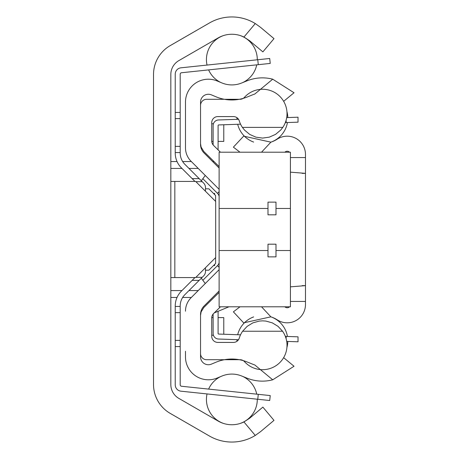 <?xml version="1.0" encoding="UTF-8"?>
<svg xmlns="http://www.w3.org/2000/svg" width="459" height="459" viewBox="0 0 459 459"><rect width="100%" height="100%" fill="white"/><g stroke="black" fill="none" stroke-linecap="round" stroke-linejoin="round"><path stroke-width="0.69" d="M260.643 431.575L273.994 420.369L262.875 407.116L249.524 418.321L243.947 421.947L255.273 435.442L260.643 431.575L255.273 435.442A44.775 44.775 0 0 1 209.476 436.05L170.186 413.364A33.323 33.323 0 0 1 153.524 384.51L153.524 74.49A33.323 33.323 0 0 1 170.186 45.636L209.476 22.95A44.775 44.775 0 0 1 255.273 23.558L260.643 27.425L255.273 23.558L243.947 37.053L249.524 40.679L262.875 51.884L273.994 38.631L260.643 27.425M243.947 37.053A27.477 27.477 0 0 0 218.128 37.936L178.838 60.617A16.019 16.019 0 0 0 170.828 74.49L170.828 384.51A16.019 16.019 0 0 0 178.838 398.383L218.128 421.064A27.477 27.477 0 0 0 243.947 421.947M170.828 277.563L195.654 277.563L215.684 257.533L215.684 201.467L195.654 181.437L170.828 181.437M273.994 38.631L262.875 51.884M262.875 407.116L273.994 420.369M175.229 153.019L175.229 74.186A6.409 6.409 0 0 1 180.972 67.812L269.714 58.482L270.231 63.422L181.489 72.751A1.44 1.44 0 0 0 180.198 74.186A1.44 1.44 0 0 1 181.489 72.751A1.44 1.44 0 0 0 180.198 74.186L180.198 153.019A16.019 16.019 0 0 0 184.891 164.345L199.177 178.637L192.155 178.637L181.38 167.856A20.988 20.988 0 0 1 175.229 153.019M194.96 181.437L192.155 178.637M205.512 270.19L205.512 271.315A6.569 6.569 0 0 1 203.584 275.957L184.891 294.655A16.019 16.019 0 0 0 180.198 305.981L180.198 384.814A1.44 1.44 0 0 0 181.489 386.249L270.231 395.578L269.714 400.518L180.972 391.188A6.409 6.409 0 0 1 175.229 384.814L175.229 376.885M175.229 384.814L175.229 305.981A20.988 20.988 0 0 1 181.38 291.144L194.96 277.563M199.177 178.637L203.584 183.043A6.569 6.569 0 0 1 205.512 187.685L205.512 188.81M213.521 265.543L214.64 265.543L214.64 264.424M214.64 194.576L214.64 193.457L213.521 193.457M181.489 72.751A1.44 1.44 0 0 0 180.198 74.186A1.44 1.44 0 0 1 181.489 72.751M269.714 58.482L270.231 63.422L269.714 58.482M199.177 280.363L192.155 280.363M257.763 399.261L257.292 399.21L257.763 399.261L257.292 399.21L257.763 399.261L258.279 394.321M270.231 395.578L269.714 400.518L270.231 395.578M215.604 257.614L215.604 263.46L208.874 270.19L205.431 270.19L205.431 267.786M205.431 191.214L205.431 188.81L208.874 188.81L215.604 195.54L215.604 201.386M211.731 335.236L213.418 335.236M218.088 317.611L223.774 317.611L223.774 334.238M211.742 317.611L213.119 317.611M211.742 141.389L213.119 141.389M218.088 141.389L223.774 141.389L223.774 124.762M211.731 123.764L213.418 123.764M185.482 351.255L185.482 356.878A22.91 22.91 0 0 0 217.227 378.015L221.829 376.093A26.031 26.031 0 0 1 241.583 375.967L247.04 378.164A41.092 41.092 0 0 0 272.715 379.811L294.024 366.259L283.639 357.653M185.482 311.208A19.066 19.066 0 0 1 191.07 297.73L219.127 269.668M294.024 366.259L272.715 379.811L254.756 364.934A26.031 26.031 0 0 1 252.668 364.194L247.194 361.99A41.092 41.092 0 0 0 216.023 362.203L211.421 364.125A7.849 7.849 0 0 1 200.543 356.878L200.543 314.53A12.014 12.014 0 0 1 204.06 306.033L219.127 290.966M219.127 189.332L191.07 161.27A19.066 19.066 0 0 1 185.482 147.792L185.482 102.122A22.91 22.91 0 0 1 217.227 80.985L221.829 82.907A26.031 26.031 0 0 0 241.583 83.033L247.04 80.836A41.092 41.092 0 0 1 272.715 79.189L254.756 94.066A26.031 26.031 0 0 0 252.668 94.806L247.194 97.01A41.092 41.092 0 0 1 216.023 96.797L211.421 94.875A7.849 7.849 0 0 0 200.543 102.122L200.543 144.47A12.014 12.014 0 0 0 204.06 152.967L219.127 168.034M201.3 180.754L205.276 175.476L202.844 178.706L217.48 193.348A6.168 6.168 0 0 1 219.127 196.314M219.127 262.686A6.168 6.168 0 0 1 217.48 265.652L202.844 280.294L205.276 283.524L201.3 278.246M294.024 92.741L272.715 79.189L294.024 92.741L283.662 101.324M282.583 331.243L242.61 331.243L247.154 326.36L252.846 322.884L259.266 321.082L262.6 320.852L265.933 321.082L272.353 322.884L278.045 326.36L282.583 331.243A24.413 24.413 0 0 1 277.861 364.326A24.413 24.413 0 0 1 244.549 361.709A6.105 6.105 0 0 0 240.034 359.713L206.648 359.713A6.105 6.105 0 0 1 200.543 353.608L200.543 315.413L201.094 311.954L203.819 307.501L219.127 292.4M282.807 127.378L280.707 130.052L275.509 134.401L269.313 137.149L262.6 138.09L255.887 137.149L249.69 134.401L244.486 130.052L242.392 127.378L282.807 127.378A24.413 24.413 0 0 0 277.706 94.497A24.413 24.413 0 0 0 244.549 97.239A6.105 6.105 0 0 1 240.034 99.287L206.648 99.287A6.105 6.105 0 0 0 200.543 105.392L200.543 143.587L201.094 147.046L203.819 151.499L219.127 166.6M242.392 127.378A24.413 24.413 0 0 1 239.259 120.837A6.105 6.105 0 0 0 233.424 116.58L217.836 116.58A6.105 6.105 0 0 0 211.731 122.685L211.731 141.062A6.105 6.105 0 0 0 213.521 145.377L220.458 152.204M220.458 306.796L213.521 313.623A6.105 6.105 0 0 0 211.731 317.938L211.731 336.315A6.105 6.105 0 0 0 217.836 342.42L233.424 342.42A6.105 6.105 0 0 0 239.259 338.105A24.413 24.413 0 0 1 242.61 331.243M228.961 306.796L214.278 312.877M238.485 339.723L218.53 339.029A5.606 5.606 0 0 1 213.119 333.423L213.119 314.071M218.088 311.305L218.088 333.423A0.643 0.643 0 0 0 218.702 334.06L240.527 334.823M285.343 336.39L298.029 336.831L298.029 341.8L286.703 341.404M238.502 119.277L218.53 119.971A5.606 5.606 0 0 0 213.119 125.577L213.119 144.929M240.556 124.177L218.702 124.94A0.643 0.643 0 0 0 218.088 125.577A0.643 0.643 0 0 1 218.702 124.94A0.643 0.643 0 0 0 218.088 125.577A0.643 0.643 0 0 1 218.702 124.94A0.643 0.643 0 0 0 218.088 125.577L218.088 149.869M286.697 117.596L298.029 117.2L298.029 122.169L285.32 122.61M218.088 333.423A0.643 0.643 0 0 0 218.702 334.06A0.643 0.643 0 0 1 218.088 333.423A0.643 0.643 0 0 0 218.702 334.06A0.643 0.643 0 0 1 218.088 333.423M236.976 339.671L218.53 339.029L236.976 339.671A25.434 25.434 0 0 0 236.953 341.295M213.119 333.423L213.119 330.83M302.154 173.364L305.476 173.364L305.476 182.642M290.415 286.841L305.476 285.636L305.476 173.364L290.415 172.159M233.384 311.845L239.994 306.796L233.384 311.845L243.649 322.861L270.885 316.836A27.477 27.477 0 0 1 277.299 319.889A18.262 18.262 0 0 0 305.476 304.552L305.476 285.636L302.154 285.636M305.476 173.364L305.476 154.448A18.262 18.262 0 0 0 277.299 139.111A27.477 27.477 0 0 1 270.885 142.164L243.649 136.139L233.384 147.155L239.994 152.204L233.384 147.155M284.769 306.796A42.532 42.532 0 0 1 285.475 307.243A3.202 3.202 0 0 0 289.497 306.796M284.769 152.204A42.532 42.532 0 0 0 285.475 151.757A3.202 3.202 0 0 1 289.497 152.204M219.127 152.204L219.127 306.796L290.415 306.796L290.415 152.204L219.127 152.204M275.997 256.868L267.987 256.868L267.987 244.182L275.997 244.182L275.997 256.868M275.997 250.528L290.415 250.528M275.997 208.472L290.415 208.472M275.997 214.818L267.987 214.818L267.987 202.132L275.997 202.132L275.997 214.818M219.127 208.472L267.987 208.472M219.127 250.528L267.987 250.528M174.833 277.563L174.833 181.437M180.198 118.623L175.229 118.623M180.198 112.432L175.229 112.432M180.198 146.369L175.229 146.369M180.198 152.56L175.229 152.56M202.224 181.678L195.895 181.678M257.763 59.739L258.279 64.679M175.229 346.568L180.198 346.568M180.198 340.377L175.229 340.377M180.198 312.631L175.229 312.631M180.198 306.44L175.229 306.44M202.224 277.322L195.895 277.322M217.48 265.652L219.127 267.299M219.127 191.701L217.48 193.348M286.192 336.418L286.112 338.696M286.112 120.252L286.192 122.582M290.415 301.437L305.476 301.437M270.885 316.836L261.527 306.796M305.476 157.563L290.415 157.563M261.527 152.204L270.885 142.164M198.231 290.57L188.976 290.57M181.953 290.57L170.828 290.57M198.231 168.43L188.976 168.43M181.953 168.43L170.828 168.43M257.292 59.79A25.434 25.434 0 0 0 239.994 35.486M223.728 35.486A25.434 25.434 0 0 0 207.032 65.069M208.615 69.9A25.434 25.434 0 0 0 220.722 82.442M242.754 82.563A25.434 25.434 0 0 0 256.747 64.839M239.994 423.514A25.434 25.434 0 0 0 257.292 399.21M256.747 394.161A25.434 25.434 0 0 0 242.754 376.437M220.722 376.558A25.434 25.434 0 0 0 208.615 389.1M207.032 393.931A25.434 25.434 0 0 0 223.728 423.514M287.804 117.556A25.434 25.434 0 0 0 286.915 111.503M236.953 117.693A25.434 25.434 0 0 0 236.976 119.329M237.687 124.274A25.434 25.434 0 0 0 253.666 142.089M271.068 142.101A25.434 25.434 0 0 0 287.443 122.536M287.443 336.464A25.434 25.434 0 0 0 271.068 316.899M253.666 316.911A25.434 25.434 0 0 0 237.687 334.726M286.909 347.526A25.434 25.434 0 0 0 287.804 341.444M213.986 161.545L212.637 161.545M191.346 161.545L182.653 161.545M177.042 161.545L170.828 161.545M191.346 297.455L182.653 297.455M177.042 297.455L170.828 297.455"/></g></svg>
